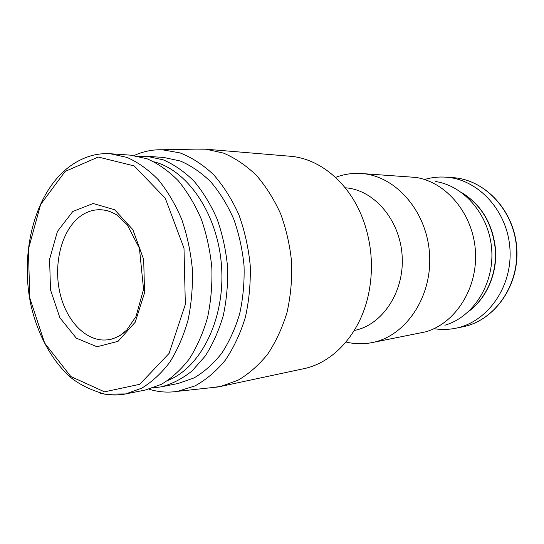 <?xml version="1.0" encoding="UTF-8"?>
<svg xmlns="http://www.w3.org/2000/svg" width="544" height="544" viewBox="0 0 544 544"><rect width="100%" height="100%" fill="white"/><g stroke="black" fill="none" stroke-linecap="round" stroke-linejoin="round"><path stroke-width="0.82" d="M72.801 211.487L93.119 203.504L114.628 209.739L132.865 229.663L143.698 259.502L144.541 292.808L135.238 322.17L118.082 341.326L96.982 346.759L76.296 338.13L59.874 317.771L50.476 289.782L49.606 259.223L57.44 231.431L72.801 211.487M110.337 153.741C103.503 153.306 96.798 154.074 90.229 156.033C81.192 158.814 72.828 163.499 65.151 170.088C33.442 197.601 19.897 255.238 31.164 306.116C37.937 334.914 51.666 360.264 70.081 376.897C78.853 384.275 90.44 390.021 104.863 394.142L125.589 393.951L141.664 388.205C151.987 381.956 161.371 373.293 169.81 362.216C177.494 349.887 183.573 335.845 188.047 320.09C191.454 303.647 192.889 286.661 192.358 269.124C190.665 251.668 187.095 234.994 181.635 219.11C175.209 204.054 167.402 190.89 158.216 179.636C148.451 169.714 138.047 162.309 127.01 157.413L110.337 153.741L130.451 155.149L147.043 158.76C158.012 163.547 168.341 170.796 178.044 180.499C187.156 191.502 194.895 204.354 201.26 219.062C206.659 234.566 210.188 250.845 211.847 267.886C212.357 285.008 210.916 301.6 207.522 317.662C203.062 333.057 197.01 346.786 189.366 358.85C180.968 369.702 171.639 378.196 161.364 384.336L145.364 390.014L125.589 393.951C117.062 395.604 108.603 395.338 100.198 393.149M163.819 157.474L180.234 160.983C191.08 165.607 201.28 172.591 210.841 181.927C219.824 192.501 227.44 204.85 233.689 218.974C238.993 233.859 242.44 249.485 244.052 265.846C244.521 282.275 243.073 298.214 239.7 313.65C235.287 328.447 229.289 341.659 221.721 353.287C213.418 363.759 204.177 371.974 194.011 377.937L178.167 383.486L161.364 386.832L153.272 387.852L161.364 386.832C172.19 383.969 182.444 378.651 192.127 370.892L205.163 356.136C212.772 344.284 218.797 330.806 223.237 315.704C226.624 299.941 228.072 283.676 227.576 266.886C225.944 250.179 222.448 234.219 217.104 219.021C210.786 204.598 203.102 191.991 194.058 181.193C184.423 171.673 174.148 164.553 163.241 159.841L146.73 156.284L138.577 156.298L146.73 156.284L163.819 157.474M134.13 155.523C143.086 151.429 152.463 149.505 162.248 149.763L180.078 152.912C191.91 157.542 203.075 164.798 213.588 174.672C223.475 185.953 231.873 199.233 238.789 214.506C244.644 230.656 248.458 247.636 250.22 265.452C250.723 283.349 249.091 300.676 245.324 317.431C240.394 333.458 233.743 347.698 225.359 360.135C216.186 371.266 206.02 379.875 194.874 385.961L177.582 391.34C167.906 392.829 158.365 392.108 148.961 389.178M196.078 149.117L205.884 149.199L223.516 153.102C235.151 158.066 246.078 165.451 256.299 175.25C265.894 186.334 274.026 199.24 280.69 213.976C286.328 229.493 289.993 245.772 291.686 262.82C292.162 279.942 290.591 296.555 286.953 312.664C282.207 328.12 275.774 341.952 267.662 354.158C258.754 365.18 248.846 373.884 237.939 380.276L220.939 386.376L211.222 387.702M205.884 149.199L289.945 156.23C320.042 158.338 350.207 183.471 363.521 220.762C372.123 245.215 373.701 270.11 368.261 295.46C359.774 334.132 333.03 362.875 303.443 368.771L220.939 386.376M345.195 187.789C373.708 189.53 399.983 219.654 402.138 255.809C404.573 291.944 382.316 325.149 354.253 330.48M335.553 177.405C343.72 174.257 352.199 172.958 360.998 173.495C395.128 175.277 426.965 210.922 429.542 254.068C432.446 297.187 405.368 336.58 371.736 342.659C363.079 344.311 354.498 344.094 345.998 341.999M360.998 173.495L415.84 177.412C446.461 182.138 473.164 213.914 475.422 251.158C477.89 288.388 455.423 323.279 425.639 331.84L371.736 342.659M435.744 181.546C464.637 186.041 489.654 215.574 491.749 250.118C494.04 284.648 472.954 317.111 444.87 325.224M425.095 179.336C431.82 177.412 438.709 176.684 445.76 177.16C478.06 179.017 507.681 210.739 509.952 248.962C512.53 287.171 487.166 322.381 455.355 328.311C448.419 329.671 441.497 329.82 434.581 328.76M65.124 171.428L98.24 157.039L134.15 165.913L165.274 198.24L183.994 248.193L185.341 304.402L169.082 353.41L139.733 384.309L104.516 391.836L70.836 376.53L44.628 343.012L29.804 298.044L28.376 249.24L40.65 204.462L65.124 171.428M154.142 161.854C188.251 170.462 218.396 215.247 221.598 267.267C224.998 319.28 200.763 367.52 168.014 380.365M461.611 192.556C481.46 204.945 492.708 224.06 495.36 249.886C496.869 274.081 486.377 298.003 469.132 311.032M445.76 177.16L452.941 177.657C484.996 179.506 514.338 210.82 516.582 248.54C519.126 286.239 493.979 321.014 462.42 326.903L455.355 328.311M124.413 332.289C119.245 336.471 113.716 338.973 107.834 339.782C86.816 342.598 66.232 321.382 59.84 292.563C53.326 263.772 61.526 230.955 79.499 216.913C85.66 212.133 92.351 209.739 99.572 209.726C105.516 209.787 111.309 211.562 116.974 215.064M177.582 391.34L217.471 387.022M162.248 149.763L202.361 149.002M461.237 192.284C481.447 204.612 492.905 223.808 495.598 249.873C497.128 274.258 486.384 298.37 468.799 311.345M452.941 177.657C485.187 179.54 514.556 210.861 516.8 248.526C519.343 286.171 494.163 320.96 462.42 326.903M99.572 209.726L105.074 210.147C107.916 210.576 111.772 212.133 116.634 214.832L127.248 224.815L139.414 248.234L143.555 289.286L136.014 316.479L126.759 330.045L120.115 335.526C114.471 338.375 110.378 339.789 107.834 339.782"/></g></svg>

